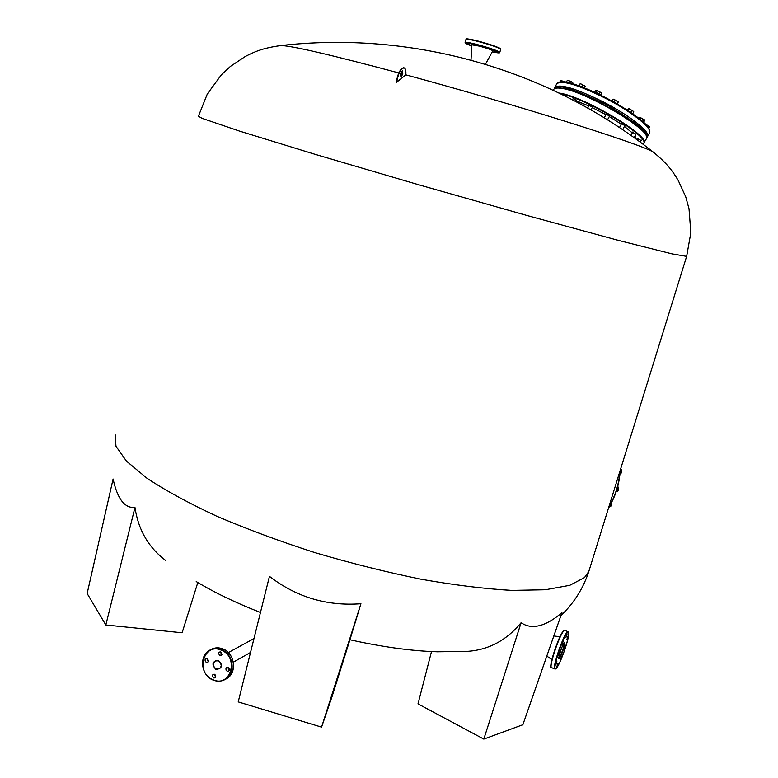 <?xml version="1.0" encoding="UTF-8"?>
<svg xmlns="http://www.w3.org/2000/svg" width="778" height="778" viewBox="0 0 778 778"><rect width="100%" height="100%" fill="white"/><g stroke="black" fill="none" stroke-linecap="round" stroke-linejoin="round"><path stroke-width="1.17" d="M400.66 73.239L400.894 76.993L402.8 74.143L402.566 70.39L400.66 73.239M400.68 76.876L402.391 74.036L402.382 70.399M403.811 67.774L403.626 67.725C400.193 68.717 397.733 73.647 396.265 82.526L405.834 74.844C515.551 104.505 641.228 144.124 652.917 151.895L655.455 153.811M279.594 45.698L280.965 45.542C291.672 45.698 330.951 54.83 398.803 72.938M400.612 73.424L402.43 73.92M321.567 727.138L238.224 701.902L269.451 576.352C296.476 597.183 326.964 606.305 360.934 603.728L321.567 727.138L332.05 696.592L349.935 639.769C382.426 646.995 411.572 651.001 437.353 651.789L466.479 651.41C488.03 650.223 506.235 640.664 521.104 622.731C531.753 629.986 545.359 626.65 561.93 612.714L522.865 724.736L483.819 739.1L418 703.876L431.508 651.565M196.221 581.555C214.028 592.35 235.442 602.658 260.465 612.49M134.964 507.47L105.837 624.997L87.155 593.497L113.102 479.005C117.41 498.902 124.694 508.384 134.964 507.47C138.241 529.633 148.365 547.226 165.344 560.238M360.934 603.728L349.935 639.769M405.834 74.844L405.834 74.844C406.145 70.681 405.552 68.338 404.035 67.832C400.602 68.824 398.142 73.764 396.663 82.633M197.816 582.518L182.12 632.767L105.837 624.997M521.104 622.731L483.819 739.1M495.897 51.494L493.748 50.745L495.897 51.494M479.005 45.902L476.826 45.143L479.005 45.902M469.805 44.677L467.646 43.918L469.805 44.677M492.834 50.842L492.844 50.823C491.842 49.88 487.359 48.314 479.404 46.126L471.847 44.823L471.011 60.11M641.101 140.478L637.775 138.737M635.966 134.166L632.611 132.406M624.899 125.559L621.515 123.78M609.563 116.029L606.169 114.24M592.486 107.15L589.102 105.351M576.488 100.401L573.133 98.602M636.219 139.126L634.984 135.975M632.32 132.941L624.442 126.406M621.301 124.169L609.271 116.574M605.936 114.667L592.253 107.568M588.781 105.944L576.274 100.809M572.618 99.565L572.025 99.38M565.878 637.581L566.977 634.265L565.878 637.581M566.919 639.322L568.008 636.034L566.919 639.322M564.74 648.434L565.82 645.157L564.74 648.434M560.617 659.637L561.706 656.36L560.617 659.637M556.902 666.503L558.001 663.206L556.902 666.503M555.784 664.957L556.883 661.64L555.784 664.957M562.173 644.369L563.272 641.033L562.173 644.369M557.962 655.766L559.071 652.431L557.962 655.766M219.736 655.66L221.137 655.611L221.993 654.415L220.748 652.003L219.357 652.052L218.492 653.248L219.736 655.66M221.856 654.833L220.349 651.886M227.147 671.2L228.596 671.132L229.345 670.228L229.267 668.662L228.168 667.543L226.729 667.602L225.98 668.506L226.048 670.082L227.147 671.2M229.296 670.344L227.73 667.427M213.551 677.92L214.981 677.862L215.73 676.967L215.662 675.401L214.563 674.283L213.133 674.341L212.306 675.537L213.551 677.92M215.691 677.055L214.154 674.166M206.18 662.428L207.57 662.379L208.426 661.193L207.181 658.791L205.8 658.84L204.945 660.026L206.18 662.428M208.29 661.592L206.822 658.684M619.978 474.162L621.7 471.789L620.727 468.687M621.087 473.248L620.085 473.063M621.641 470.204L620.329 469.961M620.951 473.471L621.583 469.863M616.176 491.715L617.226 491.686L618.16 490.422L618.354 487.514M617.81 491.006L618.432 487.757L617.771 486.367M617.226 491.686L616.244 491.511M618.432 489.031L617.09 488.798M620.299 470.048C619.366 484.237 615.515 496.636 608.746 507.266L610.808 506.332L611.362 502.889L611.158 505.544L609.952 505.34M610.769 506.371L611.158 505.544M620.222 471.283L620.27 470.496M616.701 490.091L616.886 489.508M576.712 91.998L578.54 92.329L580.3 93.759M564.41 88.517L566.938 89.266M636.929 125.686L639.535 127.592M625.065 117.108L627.019 117.507L628.488 118.937M609.777 107.578L611.673 107.928L613.171 109.377M592.7 98.709L594.567 99.049L596.084 100.508M559.09 82.4C569.049 75.495 649.581 118.188 649.406 130.325M564.274 82.011L561.59 80.824L561.026 81.865M561.59 80.824L560.423 80.873L559.82 81.991M564.857 82.079L561.113 80.484M572.793 82.769L572.725 83.839M572.209 82.546L571.033 81.35L572.744 82.682L571.674 83.547M569.438 80.922L571.033 81.35L569.438 80.922L568.475 82.701M567.833 80.231L568.592 80.251L567.337 80.338L566.423 82.021M585.202 86.241L580.232 83.577L579.046 85.483M585.212 86.523L584.453 87.914M582.965 84.909L581.993 86.698M580.223 83.761L579.26 85.531M585.182 86.183L580.271 83.567M600.597 95.091L601.423 93.574L600.976 92.514L596.23 90.248M601.248 92.942L596.561 90.219L595.549 90.52L594.693 92.105M600.101 92.232L599.128 94.031M597.154 90.705L596.181 92.504M617.489 103.912L618.325 101.714L613.259 99.146M618.345 101.753L613.171 99.176M611.985 100.994L612.928 99.253M618.033 101.733L617.071 103.513M615.388 100.07L614.406 101.869M633.681 111.565L629.441 108.794L627.992 109.192L627.418 110.252M633.632 111.458L628.673 108.706M628.05 110.671L628.964 108.988M633.778 111.818L632.845 113.539M631.872 110.301L630.89 112.1M643.931 122.35L644.534 119.861L640.245 117.497L638.699 118.305M644.631 120.016L639.623 117.497M640.245 119.549L641.023 118.11M643.883 119.686L642.92 121.465M648.755 128.38L649.698 126.59L645.273 124.101M649.688 126.6L645.137 123.974M646.868 125.832L647.238 125.151M649.601 126.736L648.735 128.341M568.679 82.789L565.976 82.254M583.15 87.399L578.326 85.629M600.305 94.955C597.776 93.039 595.792 92.125 594.363 92.222M617.732 104.281L611.926 100.984M633.02 113.996L628.4 110.904M643.96 122.817L641.442 120.561M115.115 434.027L115.971 446.251L126.454 461.13L146.964 478.227C165.539 490.539 188.782 503.191 216.692 516.193C246.879 529.098 279.613 541.235 314.905 552.613C350.839 563.233 386.209 572.093 421.024 579.211C454.585 585.114 484.772 588.839 511.584 590.385L545.349 589.753L569.768 585.309L584.492 577.587L588.81 571.47L589.403 569.554M686.643 256.37L690.845 232.7L689.016 208.776L685.729 196.805L678.183 180.331C672.591 171.277 668.078 164.207 653.257 152.08L642.998 144.173C540.078 66.743 408.596 31.062 280.965 45.542C262.381 48.08 254.844 51.669 245.42 56.395L230.453 66.373L221.409 74.766L207.308 94.021L198.409 116.233L202.047 118.314L239.381 131.044L315.693 154.501L419.323 184.94L528.145 215.807L617.927 240.256L672.202 253.91L686.643 256.37L588.81 571.47C583.471 587.643 574.893 601.637 563.068 613.453L560.948 615.505M466.479 39.192C466.644 38.521 470.709 39.192 478.655 41.215C492.104 44.92 499.33 47.487 500.361 48.917M500.672 49.354L500.692 49.306C498.844 47.691 491.433 45.095 478.46 41.545C470.651 39.552 466.489 38.842 465.983 39.396L465.127 42.411M465.993 39.347C467.286 38.861 463.542 37.821 478.665 41.215C495.002 45.97 502.345 48.664 500.692 49.306L499.807 52.369C498.484 52.486 502.52 53.808 492.318 51.776C507.548 55.306 495.178 49.617 477.566 45.085C463.873 41.808 461.938 42.07 471.789 45.873C467.977 44.754 465.75 43.617 465.108 42.45C465.614 41.915 469.766 42.644 477.575 44.638C490.548 48.197 497.959 50.774 499.807 52.369L499.797 52.408M646.372 138.834L646.479 138.63C653.335 131.511 586.34 91.541 561.93 88.429C557.155 87.642 554.393 88.031 553.635 89.596L553.294 90.229M562.387 88.284C584.579 91.114 645.954 126.376 646.392 136.422M559.411 93.088C583.733 96.355 650.758 136.267 643.99 143.22L643.892 143.395M642.891 144.095C654.045 139.486 588.129 98.787 561.094 93.924M567.405 632.679C562.377 637.308 550.649 675.178 556.406 668.127C561.492 662.982 572.822 626.514 567.405 632.679M564.838 630.462L568.028 631.668C571.801 631.483 560.87 663.401 556.338 668.253L554.928 668.963C551.69 669.44 562.786 636.015 567.143 632.174L568.144 631.717M551.213 667.067C548.675 665.9 559.226 634.702 563.36 631.143M563.447 630.997L563.836 630.919C559.44 634.741 548.344 668.137 551.631 667.68L554.821 668.924M558.974 657.75L559.285 657.517C562.231 652.197 563.875 647.335 564.235 642.91M559.538 658.023C557.106 660.93 562.086 644.884 564.254 642.832C566.617 640.08 561.716 655.883 559.538 658.023M221.253 650.175C203.554 642.103 195.064 672.97 213.046 679.739C230.716 688.024 239.429 656.904 221.253 650.175M213.026 679.991C200.821 675.382 198.828 655.125 210.079 650C213.726 648.2 217.548 648.093 221.555 649.669C233.624 654.016 236.065 673.933 225.212 679.457C221.399 681.538 217.373 681.732 213.123 680.04M225.338 679.379L226.534 678.688C237.368 673.165 234.937 653.287 222.887 648.949C218.89 647.384 215.068 647.49 211.431 649.29L211.237 649.397M218.365 660.785L215.341 660.94C212.52 663.702 212.812 666.367 216.216 668.924L219.377 668.788C222.158 666.007 221.856 663.352 218.462 660.823M215.905 669.43C211.344 664.217 212.17 661.251 218.385 660.522C222.955 665.744 222.129 668.72 215.905 669.43M619.94 471.205C618.88 484.538 615.233 496.286 609.009 506.429M554.899 87.262L556.737 83.868C561.473 79.764 577.791 84.598 605.692 98.368C631.658 111.711 652.567 128.38 649.591 132.882L649.484 133.096M554.529 88.361L554.782 87.467C559.489 83.441 575.778 88.313 603.67 102.103C629.635 115.445 650.573 132.066 647.636 136.49L647.539 136.675M646.703 137.56L649.591 132.902C653.559 118.917 565.266 72.48 556.834 83.684M555.2 88.274C555.91 83.217 573.298 88.828 607.375 105.108C637.882 123.673 650.962 134.234 646.615 136.811M485.453 64.263L492.844 50.823M553.732 89.412C554.84 87.807 557.68 87.418 562.261 88.235C586.379 91.045 653.909 131.579 646.479 138.63L643.056 144.222M551.514 667.641C547.527 671.258 558.244 635.743 563.437 631.007M558.935 657.78L559.012 657.896C557.729 661.524 561.162 646.469 564.176 642.968L564.235 642.861M546.808 656.068L551.884 659.608M553.819 635.966L560.014 636.725M226.534 678.688C237.426 673.106 234.985 653.277 222.946 648.94C218.939 647.364 215.098 647.481 211.431 649.29L210.079 650C198.73 655.193 200.792 675.508 213.055 680.05C217.325 681.752 221.37 681.547 225.212 679.457M215.341 660.94L218.404 660.833C221.788 663.391 222.119 666.046 219.377 668.788L219.415 668.769M221.993 654.424L220.981 654.444M253.978 638.573L228.333 652.586M250.516 652.47L233.342 662.175M567.93 80.173L567.405 80.319M576.722 99.983L575.944 101.422M576.877 91.707L576.537 92.329M573.357 98.184L572.569 99.662M596.24 100.206L595.977 100.693M592.71 106.732L591.076 109.756M592.865 98.407L592.515 99.039M589.325 104.933L587.74 107.86M609.942 107.286L609.651 107.811M606.402 113.812L604.321 117.653M613.336 109.076L612.996 109.698M609.796 115.611L607.589 119.686M621.739 123.362L619.531 127.436M628.653 118.635L628.303 119.277M625.123 125.141L622.711 129.586M632.835 131.988L631.007 135.362M639.691 127.3L639.428 127.796M636.19 133.758L634.109 137.589M637.999 138.338L637.182 139.836M641.325 140.079L640.226 142.092"/></g></svg>
